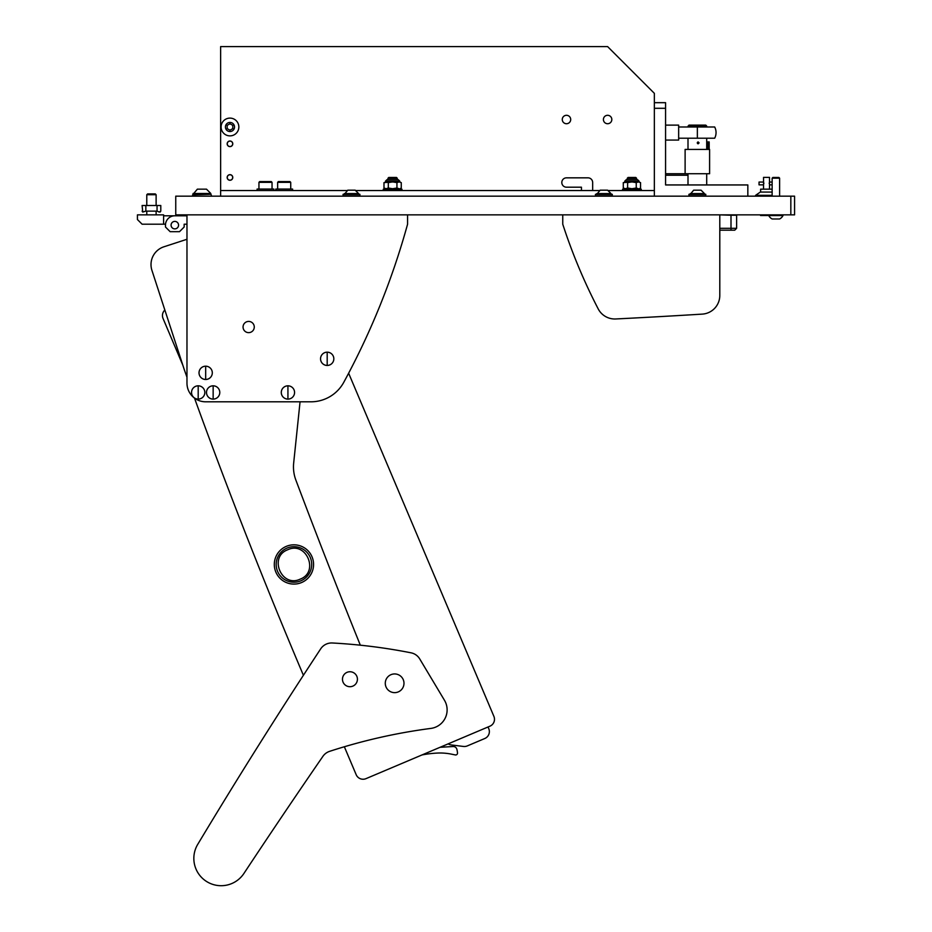 <?xml version="1.0" encoding="UTF-8"?>
<svg xmlns="http://www.w3.org/2000/svg" width="932" height="932" viewBox="0 0 932 932"><rect width="100%" height="100%" fill="white"/><g stroke="black" fill="none" stroke-linecap="round" stroke-linejoin="round"><path stroke-width="1.4" d="M790.837 196.163L175.752 196.163L175.752 214.861L790.837 214.861L790.837 196.163L794.577 196.163L794.577 214.861L790.837 214.861M654.357 108.298L654.357 102.683L665.576 102.683L665.576 108.298L654.357 108.298L654.357 196.163L654.357 190.559L608.247 190.559M747.837 196.163L747.837 184.944L665.576 184.944L665.576 108.298M562.276 119.517A4.206 4.206 0 0 1 566.493 115.3A4.206 4.206 0 0 1 570.699 119.517A4.206 4.206 0 0 1 566.493 123.723A4.206 4.206 0 0 1 562.276 119.517M603.412 119.517A4.206 4.206 0 0 1 607.617 115.3A4.206 4.206 0 0 1 611.823 119.517A4.206 4.206 0 0 1 607.617 123.723A4.206 4.206 0 0 1 603.412 119.517M232.779 177.464A2.808 2.808 0 0 0 229.971 174.668A2.808 2.808 0 0 0 227.163 177.464A2.808 2.808 0 0 0 229.971 180.272A2.808 2.808 0 0 0 232.779 177.464M232.779 143.819A2.808 2.808 0 0 0 229.971 141.012A2.808 2.808 0 0 0 227.163 143.819A2.808 2.808 0 0 0 229.971 146.615A2.808 2.808 0 0 0 232.779 143.819M220.628 196.163L220.628 190.559L347.123 190.559M355.861 190.559L599.509 190.559M654.357 102.683L654.357 93.34L607.617 46.6L220.628 46.6L220.628 190.559M581.44 190.559L581.44 187.192L566.493 187.192A4.672 4.672 0 0 1 561.81 182.521A4.672 4.672 0 0 1 566.493 177.837L587.987 177.837A4.672 4.672 0 0 1 592.659 182.521L592.659 190.559M561.81 182.521A4.672 4.672 0 0 0 566.493 187.192M186.039 214.861L186.039 215.793L174.82 215.793A9.343 9.343 0 0 0 165.477 225.136L165.477 227.012L165.477 224.204L142.107 224.204L137.423 219.533L137.423 214.861L163.601 214.861L163.601 224.204M159.162 212.053L157.193 211.121L159.162 212.053L160.793 211.121L160.793 205.506L145.846 205.506L145.846 211.121L142.747 212.053L142.107 205.506L145.846 205.506M760.64 192.062L760.64 189.149L772.139 189.149M763.588 184.746L763.541 177.371L769.517 177.371L769.517 189.149M763.891 183.453L763.541 182.043L759.044 182.043L759.044 184.851L763.541 184.851L763.541 189.149M760.547 214.861L760.547 215.513L768.772 215.513M769.168 183.453L769.517 182.043L772.139 182.043M772.139 192.062L760.314 192.062L755.596 195.336L772.139 195.79M755.596 195.336L772.139 195.336M697.229 142.876L698.173 141.944L699.093 142.876L698.173 143.819L697.229 142.876M697.602 142.142A0.932 0.932 -90 0 1 697.602 143.621M688.969 125.121L705.769 125.121L706.701 126.053L688.037 126.053M731.003 215.234L736.618 215.234L736.618 228.317L731.003 228.317L731.003 215.234L719.795 214.861L719.795 295.456L719.795 230.192L731.003 230.192L731.003 228.317L719.795 228.317M736.618 228.317L734.742 230.192L731.003 230.192M706.701 143.819L707.458 143.819L707.761 141.944L707.761 149.423M685.113 173.725L709.602 173.725L709.602 149.423L685.113 149.423L685.113 173.725L665.576 173.725M707.143 143.819L707.143 149.423M707.761 141.944L709.182 141.944L709.182 149.423M688.002 175.228L665.576 175.228M697.357 126.985L697.357 138.204L714.681 138.204A12.151 12.151 0 0 0 714.681 126.985L678.659 126.985M697.357 138.204L678.659 138.204M678.659 140.08L665.576 140.08L678.659 140.08L678.659 125.121L665.576 125.121L678.659 125.121M157.193 211.121L145.846 211.121M142.107 211.121L142.747 212.053M160.153 212.053L160.793 211.121M163.601 215.793L186.039 215.793L163.601 215.793M178.56 225.136A3.74 3.74 0 0 0 174.82 221.397A3.74 3.74 0 0 0 171.08 225.136A3.74 3.74 0 0 0 174.82 228.876A3.74 3.74 0 0 0 178.56 225.136M165.477 227.012L170.148 231.684L179.492 231.684L184.163 227.012L184.163 224.204L186.971 224.204L186.971 239.279L163.915 246.794A18.698 18.698 0 0 0 151.928 270.362L184.361 369.899A5608.613 5608.613 0 0 0 186.971 377.215L186.971 383.122A18.698 18.698 0 0 0 205.669 401.808L310.938 401.808A37.397 37.397 0 0 0 343.792 382.271A747.813 747.813 0 0 0 407.575 224.204L407.575 214.861M186.039 224.204L184.163 224.204M277.643 182.334L278.388 181.577L289.98 181.577L290.726 182.334L277.643 182.334L277.643 189.056M292.601 190.559L292.601 189.056L275.779 189.056L275.779 190.559M258.945 182.334L259.702 181.577L271.294 181.577L272.039 182.334L258.945 182.334L258.945 189.056M273.903 190.559L273.903 189.056L257.081 189.056L257.081 190.559M147.594 193.914L146.778 194.73L147.594 193.914L155.306 193.914L156.122 194.73L146.778 194.73L146.778 205.506M627.248 178.28L628.063 177.464L635.787 177.464L636.591 178.28L627.248 178.28L627.248 179.713L626.222 179.713L637.628 179.713L631.919 179.713M387.945 178.28L388.76 177.464L396.484 177.464L397.3 178.28L387.945 178.28L387.945 179.713L386.92 179.713L398.325 179.713L392.617 179.713M622.576 189.219L641.274 189.219L622.576 189.219L622.576 190.559M383.273 189.219L401.972 189.219L383.273 189.219L383.273 190.559M640.552 182.614L638.537 181.95L640.552 182.614L640.552 188.019L639.41 188.683M636.241 182.614L632.199 181.95L638.257 181.95L636.241 182.614L636.241 188.019L638.257 188.683M624.44 188.683L623.287 188.019L623.287 182.614L632.199 181.95M632.199 188.683L636.241 188.019M625.582 188.683L627.609 188.019L631.64 188.683M631.64 181.95L627.609 182.614L625.582 181.95M623.287 188.019L625.302 188.683M627.609 188.019L627.609 182.614M401.261 182.614L399.234 181.95L401.261 182.614L401.261 188.019L400.108 188.683M396.939 182.614L392.896 181.95L398.954 181.95L396.939 182.614L396.939 188.019L398.954 188.683M385.137 188.683L383.984 188.019L383.984 182.614L392.896 181.95M392.896 188.683L396.939 188.019M386.279 188.683L388.306 188.019L392.337 188.683M392.337 181.95L388.306 182.614L386.279 181.95M383.984 188.019L385.999 188.683M388.306 188.019L388.306 182.614M229.971 146.522A2.714 2.714 0 0 1 227.257 143.819A2.714 2.714 0 0 1 229.971 141.105A2.714 2.714 0 0 1 232.685 143.819A2.714 2.714 0 0 1 229.971 146.522M225.416 126.985A4.555 4.555 0 0 1 229.971 122.441A4.555 4.555 0 0 1 234.526 126.985A4.555 4.555 0 0 1 229.971 131.54A4.555 4.555 0 0 1 225.416 126.985M221.094 126.985A8.877 8.877 0 0 1 229.971 118.108A8.877 8.877 0 0 1 238.848 126.985A8.877 8.877 0 0 1 229.971 135.874A8.877 8.877 0 0 1 221.094 126.985M227.163 125.366L227.163 128.604L229.971 130.224L232.779 128.604L232.779 125.366L229.971 123.746L227.163 125.366M229.971 180.179A2.714 2.714 0 0 1 227.257 177.464A2.714 2.714 0 0 1 229.971 174.762A2.714 2.714 0 0 1 232.685 177.464A2.714 2.714 0 0 1 229.971 180.179M329.613 751.343A560.866 560.866 0 0 1 430.852 728.416A18.698 18.698 0 0 0 444.471 700.282L419.738 658.947A13.083 13.083 0 0 0 411.047 652.819A560.866 560.866 0 0 0 332.305 642.987A13.083 13.083 0 0 0 320.678 648.87A5608.613 5608.613 0 0 0 197.735 844.357A27.296 27.296 0 0 0 205.646 880.88A27.296 27.296 0 0 0 243.916 873.459A7478.147 7478.147 0 0 1 322.891 756.365A13.083 13.083 0 0 1 329.613 751.343A560.866 560.866 0 0 1 344.351 746.753L356.175 774.69A7.479 7.479 0 0 0 365.973 778.651L421.998 754.943A112.178 112.178 0 0 1 436.584 753.103L436.619 753.103A57.015 57.015 0 0 1 451.472 754.151L455.282 754.932A1.864 1.864 0 0 0 457.507 752.835L457.309 751.46A18.698 18.698 0 0 0 456.878 749.305A3.74 3.74 0 0 0 453.034 746.52L440.055 747.301L448.164 743.864A7.479 7.479 0 0 0 451.181 744.936L463.46 746.45A7.479 7.479 0 0 0 467.293 745.915L484.803 738.505A7.479 7.479 0 0 0 488.776 728.707L488.042 726.983L489.941 726.179A7.479 7.479 0 0 0 493.902 716.382L348.638 373.219L493.902 716.382M163.042 318.453L182.823 365.181L163.042 318.453A7.479 7.479 0 0 1 164.859 310.041M365.973 778.651L489.941 726.179M344.351 746.753L356.175 774.69M444.424 753.161L446.859 753.406M446.23 753.336L444.983 753.207M300.057 401.808L293.673 463.018A37.397 37.397 0 0 0 295.863 480.085A7478.147 7478.147 0 0 0 360.335 645.2M303.401 675.281A5608.613 5608.613 0 0 1 194.497 398.104M186.971 239.279L163.915 246.794M243.054 327.027A5.604 5.604 0 0 1 248.669 321.423A5.604 5.604 0 0 1 254.273 327.027A5.604 5.604 0 0 1 248.669 332.642A5.604 5.604 0 0 1 243.054 327.027M186.971 214.861L186.971 383.122M562.753 214.861L562.753 224.204A560.866 560.866 0 0 0 598.204 308.9A18.698 18.698 0 0 0 615.737 318.965A7478.147 7478.147 0 0 0 702.25 314.119A18.698 18.698 0 0 0 719.795 295.456M344.071 674.605A7.479 7.479 0 0 0 345.318 685.102A7.479 7.479 0 0 0 355.826 683.843A7.479 7.479 0 0 0 354.568 673.347A7.479 7.479 0 0 0 344.071 674.605M387.281 677.506A9.343 9.343 0 0 0 388.854 690.635A9.343 9.343 0 0 0 401.983 689.074A9.343 9.343 0 0 0 400.411 675.945A9.343 9.343 0 0 0 387.281 677.506M243.916 873.459A7478.147 7478.147 0 0 1 322.891 756.365M198.19 399.106A6.641 6.641 0 0 0 204.83 392.465A6.641 6.641 0 0 0 198.19 385.825A6.641 6.641 0 0 0 191.549 392.465A6.641 6.641 0 0 0 198.19 399.106L198.19 385.825M191.538 392.465A6.652 6.652 0 0 0 198.19 399.117A6.652 6.652 0 0 0 204.842 392.465A6.652 6.652 0 0 0 198.19 385.813A6.652 6.652 0 0 0 191.538 392.465M312.022 556.8A19.63 19.63 0 0 0 286.287 546.373A19.63 19.63 0 0 0 275.86 572.108A19.63 19.63 0 0 0 301.595 582.535A19.63 19.63 0 0 0 312.022 556.8A19.63 19.63 0 0 0 286.287 546.373A19.63 19.63 0 0 0 275.86 572.108A19.63 19.63 0 0 0 301.595 582.535A19.63 19.63 0 0 0 312.022 556.8A19.63 19.63 0 0 0 286.287 546.373A19.63 19.63 0 0 0 275.86 572.108M310.298 557.534A17.766 17.766 0 0 0 287.021 548.098A17.766 17.766 0 0 0 277.585 571.374A17.766 17.766 0 0 0 300.861 580.811A17.766 17.766 0 0 0 310.298 557.534M287.72 549.764C306.267 540.84 319.513 572.003 300.162 579.145C281.615 588.069 268.369 556.905 287.72 549.764M210.807 193.483L206.485 189.149L197.374 189.149L193.052 194.299L210.807 194.299L210.807 193.483L193.052 193.483M210.341 194.299L192.586 194.835L192.586 196.163M772.139 178.175L772.849 177.464L778.907 177.464L779.618 178.175L772.139 178.175L772.139 196.163M776.706 218.973L772.232 218.973M782.985 215.572L768.772 215.572A7.479 7.479 0 0 0 772.174 218.973L779.583 218.973A7.479 7.479 0 0 0 782.985 215.572L782.985 214.861M779.618 178.175L779.618 196.163M768.772 215.572L768.772 214.861M772.884 218.973L773.711 218.973M344.211 195.79L359.903 195.79L359.903 194.299L343.081 194.299L343.081 195.79L344.211 195.79M690.064 195.79L705.769 195.79L705.769 194.299L688.946 194.299L688.946 195.79L690.064 195.79M596.596 195.79L612.289 195.79L612.289 194.299L595.466 194.299L595.466 195.79L596.596 195.79M350.723 190.175L349.29 190.175M353.694 190.175L352.261 190.175M344.386 193.588L358.599 193.588L355.197 190.175L347.787 190.175L344.386 194.299M696.588 190.175L695.156 190.175M699.559 190.175L698.126 190.175M690.251 193.588L704.464 193.588L701.062 190.175L693.653 190.175L690.251 194.299M603.109 190.175L601.676 190.175M606.08 190.175L604.647 190.175M596.771 193.588L610.984 193.588L607.582 190.175L600.173 190.175L596.771 194.299M327.19 365.449A6.641 6.641 0 0 0 333.831 358.808A6.641 6.641 0 0 0 327.19 352.168A6.641 6.641 0 0 0 320.55 358.808A6.641 6.641 0 0 0 327.19 365.449L327.19 352.168M320.538 358.808A6.652 6.652 0 0 0 327.19 365.461A6.652 6.652 0 0 0 333.831 358.808A6.652 6.652 0 0 0 327.19 352.168A6.652 6.652 0 0 0 320.538 358.808M287.93 399.106A6.641 6.641 0 0 0 294.57 392.465A6.641 6.641 0 0 0 287.93 385.825A6.641 6.641 0 0 0 281.289 392.465A6.641 6.641 0 0 0 287.93 399.106L287.93 385.825M281.278 392.465A6.652 6.652 0 0 0 287.93 399.117A6.652 6.652 0 0 0 294.57 392.465A6.652 6.652 0 0 0 287.93 385.813A6.652 6.652 0 0 0 281.278 392.465M205.669 379.475A6.641 6.641 0 0 0 212.31 372.835A6.641 6.641 0 0 0 205.669 366.194A6.641 6.641 0 0 0 199.029 372.835A6.641 6.641 0 0 0 205.669 379.475L205.669 366.194M199.017 372.835A6.652 6.652 0 0 0 205.669 379.487A6.652 6.652 0 0 0 212.31 372.835A6.652 6.652 0 0 0 205.669 366.183A6.652 6.652 0 0 0 199.017 372.835M213.148 399.106A6.641 6.641 0 0 0 219.789 392.465A6.641 6.641 0 0 0 213.148 385.825A6.641 6.641 0 0 0 206.508 392.465A6.641 6.641 0 0 0 213.148 399.106L213.148 385.825M206.496 392.465A6.652 6.652 0 0 0 213.148 399.117A6.652 6.652 0 0 0 219.789 392.465A6.652 6.652 0 0 0 213.148 385.813A6.652 6.652 0 0 0 206.496 392.465M157.054 211.121L157.054 205.506M639.119 181.95L639.119 181.204L624.72 181.204L626.222 179.713M399.816 181.95L399.816 181.204L385.429 181.204L386.92 179.713M772.139 184.851L769.517 184.851M688.946 125.121L688.002 126.985M688.002 138.204L688.002 149.423M688.002 173.725L688.002 184.944M706.701 126.053L706.701 126.985M706.701 138.204L706.701 149.423M706.701 173.725L706.701 184.944M706.701 141.944L707.458 141.944M290.726 182.334L290.726 189.056M272.039 182.334L272.039 189.056M156.122 194.73L156.122 205.506M156.122 211.121L156.122 214.861M146.778 211.121L146.778 214.861M636.591 178.28L636.591 179.713M397.3 178.28L397.3 179.713M641.274 190.559L641.274 189.219M401.972 190.559L401.972 189.219M624.72 181.95L624.72 181.204M639.119 181.204L637.628 179.713M385.429 181.95L385.429 181.204M399.816 181.204L398.325 179.713M211.273 196.163L211.273 194.835M193.518 194.299L192.586 194.835M358.599 193.588L358.599 194.299M704.464 193.588L704.464 194.299M610.984 193.588L610.984 194.299"/></g></svg>
